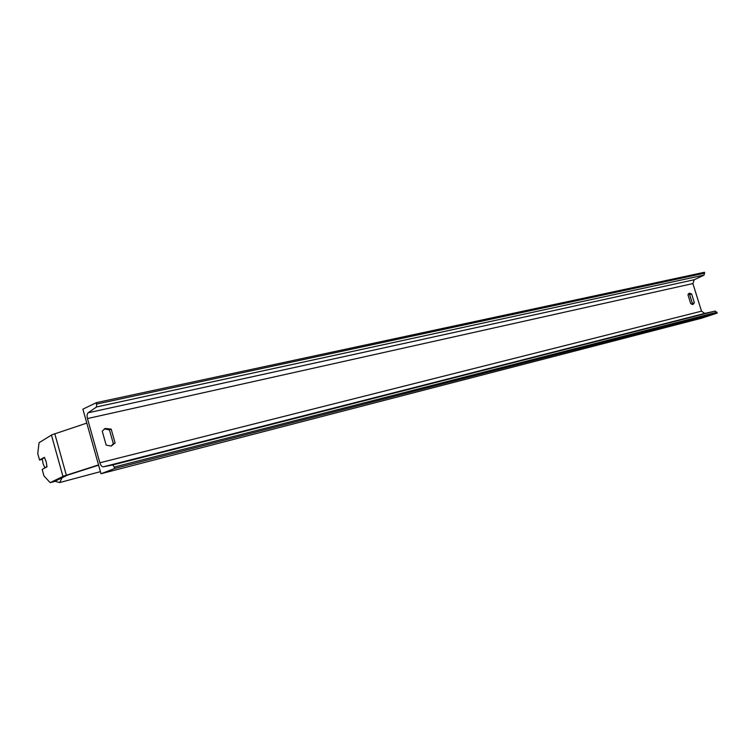 <?xml version="1.0" encoding="UTF-8"?>
<svg xmlns="http://www.w3.org/2000/svg" width="755" height="755" viewBox="0 0 755 755"><rect width="100%" height="100%" fill="white"/><g stroke="black" fill="none" stroke-linecap="round" stroke-linejoin="round"><path stroke-width="1.13" d="M42.299 459.342L39.553 460.04L44.328 457.332L46.206 461.777L46.97 466.845L42.167 469.431L43.969 475.952L50.17 482.653L63.458 476.178L98.528 464.92M50.17 482.653L54.256 481.567L67.403 475.178L98.603 465.184M39.553 460.04L37.75 453.529L39.071 442.694L51.935 434.795L86.806 423.093M101 473.734L701.518 318.223L717.25 313.07L114.977 468.383L101 473.734L82.899 409.163L96.489 402.623L704.49 272.281L704.056 275.094L694.27 279.727L692.892 283.569L701.508 311.173L704.783 313.419L715.306 311.069L717.25 313.07M688.381 293.846L689.645 294.658L692.382 303.425L691.967 304.435M111.155 446.092L113.335 443.685L109.447 429.869L104.284 428.897M106.162 445.11L111.212 446.073L115.09 442.959L111.183 429.104L105.124 428.444L102.246 431.18L106.162 445.11M692.948 304.491L690.721 303.633L687.975 294.818L689.24 293.138L691.618 293.969L694.355 302.755L692.948 304.491M96.489 402.623L96.536 406.964L88.137 412.787C87.023 413.834 86.806 415.769 87.467 418.563L99.868 462.787C100.755 465.505 101.897 466.854 103.293 466.826L112.825 464.929L114.977 468.383M694.355 302.755L692.382 303.425M691.618 293.969L689.645 294.658M111.183 429.104L109.447 429.869M115.09 442.959L113.335 443.685M46.206 461.777L44.469 457.539L42.28 458.785L43.044 463.532L44.771 467.741L46.97 466.562L46.206 461.777M45.8 467.477L44.771 467.741M62.948 476.405L51.434 435.059M66.336 475.178L54.785 433.719M87.467 418.563L692.892 283.569M99.868 462.787L701.508 311.173M96.885 404.019L704.755 273.15M114.581 466.977L716.976 312.202M112.825 464.929L715.306 311.069M103.293 466.826L704.783 313.419M88.137 412.787L694.27 279.727M96.536 406.964L704.056 275.094M57.465 480.001L55.851 480.793M54.888 481.256L59.654 482.568L62.118 477.736M59.654 482.568L100.415 471.648"/></g></svg>
